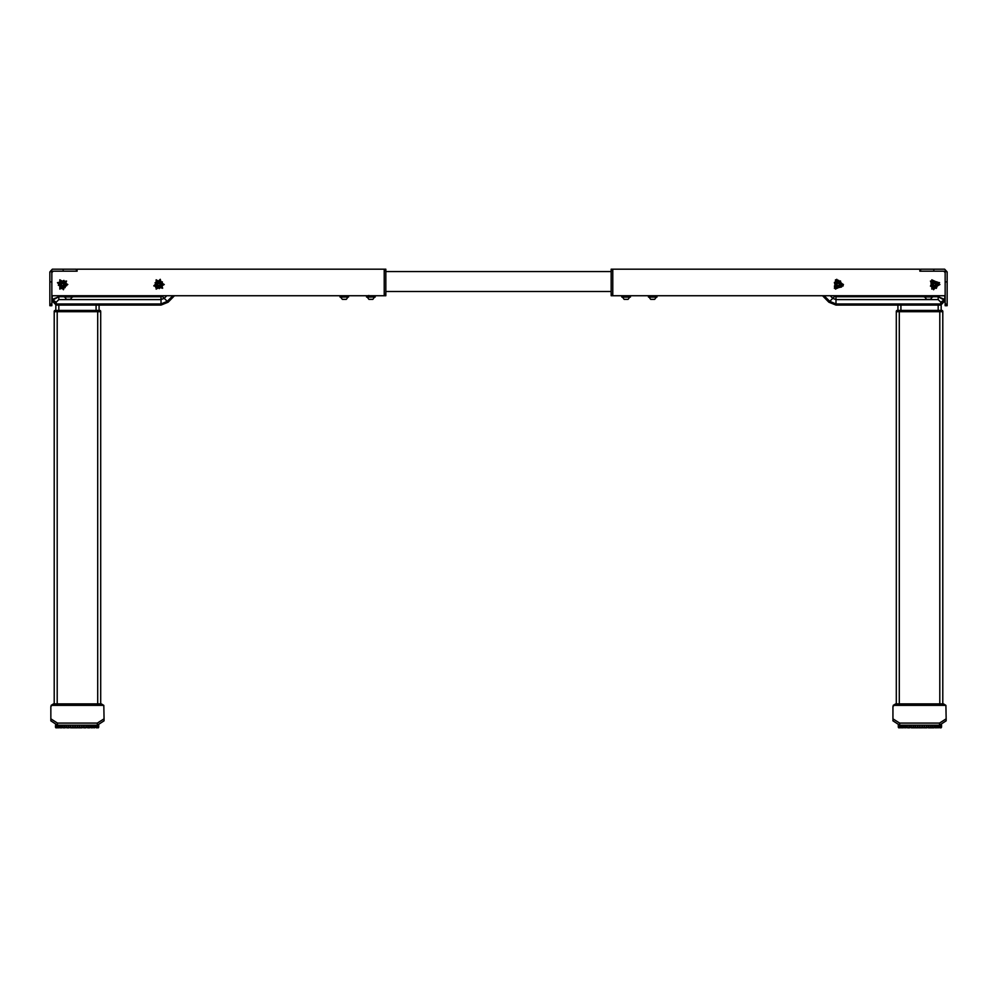 <?xml version="1.0" encoding="UTF-8"?>
<svg xmlns="http://www.w3.org/2000/svg" width="997" height="997" viewBox="0 0 997 997"><rect width="100%" height="100%" fill="white"/><g stroke="black" fill="none" stroke-linecap="round" stroke-linejoin="round"><path stroke-width="1.5" d="M98.703 727.149L98.703 725.068L98.703 727.149L98.703 725.068L98.703 727.149L56.044 727.149L56.056 725.056M55.508 727.149L55.633 724.981M55.844 727.81L55.944 727.149M98.367 727.81L97.619 727.149M82.128 727.149L82.128 727.81L79.486 727.81L79.486 727.149M78.651 727.149L78.651 727.81L78.302 727.149M78.302 727.81L77.405 727.149L77.405 727.81L74.825 727.81L74.825 727.149M97.619 727.81L96.298 727.149M96.298 727.81L95.55 727.149L94.142 727.81L94.142 727.149M89.655 727.149L89.655 727.81L87.736 727.81L87.736 727.149M85.892 727.149L85.892 727.81L83.76 727.81L83.76 727.149M73.055 727.149L73.055 727.81L70.799 727.81L70.824 727.149M68.868 727.149L68.868 727.81L66.762 727.81L66.811 727.149M65.054 727.149L65.054 727.81L63.16 727.81L63.247 727.149L63.272 727.81M92.895 727.149L92.895 727.81L91.25 727.149M56.044 725.043L55.633 727.149M70.5 725.155L70.475 727.81L70.799 725.155M70.475 727.81L70.401 727.149M73.055 727.81L74.825 727.81M57.29 727.149L55.944 727.81M59.135 727.149L57.29 727.81M75.111 727.81L75.111 727.149L75.111 727.81M78.651 727.81L79.486 727.81M82.539 727.149L83.76 727.81M61.752 727.149L61.752 727.81L60.144 727.81L60.219 727.149M58.823 295.773L58.823 296.782L52.18 299.436L52.18 295.773L52.18 299.436L56.168 302.265L56.168 303.911L52.18 301.094L52.18 299.436L52.18 301.094L56.168 305.082L56.168 303.911L161.04 303.911L161.04 305.082L168.094 302.166L161.04 305.082L168.094 302.166L174.475 295.773L168.094 302.166L161.04 305.082L55.832 305.082L55.832 310.403L55.832 305.082M57.165 310.403L100.036 310.403L100.697 311.064L54.174 311.064L57.165 310.403L57.165 311.725L54.174 311.725L97.706 311.725L57.165 311.725L57.165 703.882M100.697 311.064L100.036 310.403L100.697 311.725L97.706 311.725L100.697 311.725L100.697 703.882M385.839 269.19L384.181 269.19L385.839 269.19L385.839 295.773L384.181 295.773L385.839 295.773M72.607 295.773L70.837 295.773M70.438 295.773L69.653 295.773M69.204 295.773L67.061 295.773M72.744 295.91L72.781 296.969L64.144 296.969L64.444 295.773M66.637 295.773L64.344 295.773M72.12 297.106L70.451 299.299L66.463 299.299L64.805 297.106M72.781 296.969L64.144 296.969M375.071 295.773L368.965 295.773M368.89 295.448L367.905 295.773M367.606 295.773L366.746 295.773M366.697 295.773L366.56 296.969L375.208 296.969L366.697 297.106M374.536 297.106L372.878 299.299L368.89 299.299L367.232 297.106M347.106 295.773L345.199 295.773M344.738 295.773L340.214 295.773M340.127 295.785L339.977 296.969L348.614 296.969L348.489 295.773M347.953 297.106L346.295 299.299L342.307 299.299L340.638 297.106M348.614 296.969L340.114 297.106M51.844 271.994L51.844 305.743L49.85 305.743L49.85 271.994L52.33 271.184L63.147 271.184L63.147 269.19L76.433 269.19L76.433 271.184L63.147 271.184M947.15 304.073L947.15 305.743L945.156 305.743L945.156 304.073L947.15 304.073L947.15 271.994L944.67 271.184L919.895 271.184L919.895 269.19L612.819 269.19L612.819 295.773L611.161 295.773L612.819 295.773L611.161 295.773L611.161 269.19L612.819 269.19L611.161 269.19M945.156 271.994L945.156 304.073M919.895 270.187L920.567 271.184L920.567 269.19L933.853 269.19L933.853 271.184M656.998 295.885L648.86 295.773M648.399 295.897L648.386 296.969L657.023 296.969L657.023 295.91M656.362 297.106L654.693 299.299L650.705 299.299L649.047 297.106M656.886 297.106L648.511 297.106M932.706 295.773L932.856 296.969L924.219 296.969L924.593 295.773M932.843 295.91L924.456 295.773M932.195 297.106L930.537 299.299L926.549 299.299L924.88 297.106M932.856 296.969L924.219 296.969M627.612 295.773L621.792 295.91L621.792 296.969L630.44 296.969L630.303 295.773L628.035 295.773M629.768 297.106L628.11 299.299L624.122 299.299L622.464 297.106M630.44 295.91L630.303 297.106L621.929 297.106L621.792 295.91M923.446 727.149L923.446 727.81L924.207 727.149M926.811 727.149L926.811 727.81L928.369 727.149M899.768 727.149L899.768 727.81L900.366 727.149L898.297 727.149L898.297 725.068L898.297 727.149M899.394 725.143L899.444 727.81L898.633 727.149L898.633 727.81M904.291 727.149L904.291 727.81L905.475 727.149M900.802 727.149L900.802 727.81L902.534 727.149M941.504 727.149L941.504 724.956L941.504 727.149L939.585 727.149L939.648 725.155M939.585 727.149L939.635 725.155L939.585 727.149L900.341 727.149L900.341 725.155M941.006 725.043L941.006 727.149L941.018 725.043M933.927 727.81L933.952 727.149L934.039 727.81L930.475 727.81L930.425 727.149L930.475 727.81L928.369 727.81M926.761 725.155L926.761 727.81L924.207 727.81M909.501 727.149L909.501 727.81L907.494 727.81L907.557 727.149M915.084 727.149L915.084 727.81L914.66 727.149M913.501 727.149L913.501 727.81L911.32 727.81L911.345 727.149L909.501 727.81M923.434 727.81L923.396 727.149L923.396 727.81L922.15 727.149L922.163 727.81L919.546 727.81L919.546 727.149M918.499 727.149L918.499 727.81L918.125 727.149M917.776 727.149L917.776 727.81L915.495 727.81L915.508 727.149L915.084 727.81M936.943 727.149L936.943 727.81L935.423 727.149M941.168 727.81L941.168 727.149L941.168 727.81L940.657 727.149L940.657 727.81L939.249 727.149L938.003 727.81L938.003 727.149M905.949 727.149L905.475 727.81M903.008 727.149L902.534 727.81M918.499 727.81L919.546 727.81M941.168 310.403L941.168 305.082L835.96 305.082L828.906 302.166L822.525 295.773L828.906 302.166L835.96 305.082L828.906 302.166L835.96 305.082L835.96 296.782L924.219 296.782M942.826 311.725L896.303 311.725L942.826 311.725L942.826 703.882L942.826 311.064L939.835 311.064L939.835 310.403L942.165 310.403L942.826 311.725M939.835 703.882L939.835 311.064L896.303 311.064L896.964 310.403L939.835 310.403M166.723 295.773L164.218 298.29L162.224 296.296L162.735 295.773M168.094 302.166L164.218 298.29L161.04 299.599L161.04 296.782L162.224 296.296M53.838 299.436L58.823 296.782L58.823 299.599L56.168 302.265M97.706 310.403L97.706 703.882M944.82 295.773L944.82 301.094L944.82 299.436L938.177 296.782L938.177 299.599L835.96 299.599L832.782 298.29L834.776 296.296L835.96 296.782M824.183 295.773L829.741 301.331L828.906 302.166M830.277 295.773L832.782 298.29L829.741 301.331L835.96 303.911L940.832 303.911L940.832 305.082L944.82 301.094L940.832 303.911L940.832 302.265L944.82 299.436M899.294 703.882L899.294 310.403M164.243 284.481L156.168 279.821L156.168 289.142L164.243 284.481M67.858 284.481L59.783 279.821L59.783 289.142L67.858 284.481M61.826 286.363L64.431 284.095L61.166 282.974L61.826 286.363M61.291 287.934L60.082 281.727L66.064 283.771L61.291 287.934M63.833 280.518L58.374 285.279L65.229 287.635L63.833 280.518M63.459 289.703L57.465 282.712L66.512 281.017L63.459 289.703M63.334 289.055L58.088 282.936L66.014 281.453L63.334 289.055M162.623 288.233L153.725 285.852L160.23 279.334L162.623 288.233M162.15 287.772L154.361 285.678L160.056 279.983L162.15 287.772M157.239 285.641L160.679 285.292L158.648 282.487L157.239 285.641M155.893 286.613L158.486 280.842L162.187 285.977L155.893 286.613M162.249 282.026L155.034 282.762L159.283 288.644L162.249 282.026M160.467 283.31L159.059 286.463L157.04 283.659L160.467 283.31L159.059 286.463L157.04 283.659L160.467 283.31M836.533 283.31L837.941 286.463L839.96 283.659L836.533 283.31M835.174 282.338L841.48 282.986L837.779 288.108L835.174 282.338M841.543 286.924L838.564 280.307L834.327 286.189L841.543 286.924M935.174 286.363L935.834 282.974L932.569 284.095L935.174 286.363M935.709 287.934L930.936 283.771L936.918 281.727L935.709 287.934M933.167 280.518L931.771 287.635L938.626 285.279L933.167 280.518M933.877 282.587L936.482 284.855L933.217 285.977L933.877 282.587L936.482 284.855L933.217 285.977L933.877 282.587M933.541 289.703L930.488 281.017L939.535 282.712L933.541 289.703M933.666 289.055L930.986 281.453L938.912 282.936L933.666 289.055M834.377 288.233L836.77 279.334L843.275 285.852L834.377 288.233M834.85 287.772L836.944 279.983L842.639 285.678L834.85 287.772M939.909 284.481L931.834 279.821L931.834 289.142L939.909 284.481M843.524 284.481L835.449 279.821L835.449 289.142L843.524 284.481M62.113 282.6L63.92 283.21L62.113 282.6L60.667 283.858L61.029 285.74L62.848 286.363L61.029 285.74L60.667 283.858L62.113 282.6L60.667 283.858L61.029 285.74L62.848 286.363L64.294 285.105L63.92 283.21L64.294 285.105L62.848 286.363L64.294 285.105L63.92 283.21L62.113 282.6M61.527 288.694L58.325 283.298L63.883 280.394L66.637 285.653L61.527 288.694M159.645 282.724L160.766 284.282L159.645 282.724L157.738 282.924L156.953 284.668L158.074 286.226L156.953 284.668L157.738 282.924L159.645 282.724L157.738 282.924L156.953 284.668L158.074 286.226L159.981 286.039L160.766 284.282L159.981 286.039L158.074 286.226L159.981 286.039L160.766 284.282L159.645 282.724M155.644 287.373L156.143 281.117L162.361 281.952L161.564 287.834L155.644 287.373M840.047 284.668L838.926 286.226L840.047 284.668L839.262 282.924L837.355 282.724L836.234 284.282L837.355 282.724L839.262 282.924L840.047 284.668L839.262 282.924L837.355 282.724L836.234 284.282L837.019 286.039L838.926 286.226L837.019 286.039L836.234 284.282L837.019 286.039L838.926 286.226L840.047 284.668M834.389 282.338L840.483 280.842L841.642 287.011L835.81 288.108L834.389 282.338M933.08 283.21L934.887 282.6L933.08 283.21L932.706 285.105L934.152 286.363L935.971 285.74L934.152 286.363L932.706 285.105L933.08 283.21L932.706 285.105L934.152 286.363L935.971 285.74L936.333 283.858L934.887 282.6L936.333 283.858L935.971 285.74L936.333 283.858L934.887 282.6L933.08 283.21M936.357 288.395L930.513 286.102L933.117 280.394L938.526 282.861L936.357 288.395M82.128 727.81L82.527 727.149M59.135 727.81L60.144 727.149M92.983 727.149L94.142 727.81M68.868 727.81L70.376 727.149M89.718 727.149L91.25 727.81M85.929 727.149L87.736 727.81M61.752 727.81L63.16 727.149M65.054 727.81L66.762 727.149M97.37 723.112L104.024 718.837L104.024 720.881L97.37 725.155L97.37 723.112L57.49 723.112L57.49 725.155L50.847 720.881L50.847 706.537L53.502 703.882L101.358 703.882L103.775 705.44L101.358 703.882M97.37 725.155L57.49 725.155L57.527 727.149M104.024 720.881L104.024 719.834M50.847 719.834L50.847 718.837L57.49 723.112M104.024 718.837L103.775 705.44L51.084 705.44L53.502 703.882M99.039 310.403L99.039 305.082L99.039 310.403M56.168 305.082L52.18 301.094M54.174 703.882L54.174 311.064L54.835 310.403L54.174 311.064M385.839 291.46L611.161 291.46M385.839 271.52L611.161 271.52M385.839 294.451L384.181 294.451L384.181 270.523L385.839 270.523M51.844 295.773L384.181 295.773L384.181 269.19L77.105 269.19L77.105 270.187M76.433 271.184L77.105 271.184L76.433 271.184M53.177 271.184L51.844 272.517M63.147 269.19L52.33 269.19L49.85 271.994M611.161 270.523L612.819 270.523L612.819 294.451L611.161 294.451M947.15 271.994L944.67 269.19L933.853 269.19M945.156 295.773L612.819 295.773M945.156 272.517L943.823 271.184M913.501 727.81L914.66 727.81M934.039 727.149L935.423 727.81M937.018 727.149L938.003 727.81M899.444 727.81L899.743 727.149M905.949 727.81L907.494 727.149M903.008 727.81L904.204 727.149M946.153 719.834L946.153 720.881L939.51 725.155L939.51 723.112L946.153 718.837L946.153 720.881M946.153 718.837L945.916 705.44L893.225 705.44L895.642 703.882L892.976 706.537L892.976 718.837L899.63 723.112L899.63 725.155L939.51 725.155M899.63 725.155L892.976 720.881L892.976 719.834M899.63 723.112L939.51 723.112M895.642 703.882L943.498 703.882L945.916 705.44L943.498 703.882M897.961 310.403L897.961 305.082M932.856 296.782L938.177 296.782L943.162 299.436L938.177 296.782L938.177 295.773M942.826 315.438L942.826 317.856L942.826 315.438M896.303 703.882L896.303 311.064L896.964 310.403L896.303 311.064M942.826 311.064L942.165 310.403L942.826 311.064M98.005 727.149L98.005 727.81M96.771 725.155L96.746 727.81M94.615 727.149L94.615 727.81M89.58 727.81L89.58 727.149M85.73 727.81L85.73 727.149M81.505 727.81L81.505 727.149M81.754 727.149L81.754 727.81L81.766 727.149M77.081 727.81L77.081 727.149M72.656 727.81L72.656 727.149M68.432 727.81L68.432 725.155M64.581 727.81L64.581 727.149M86.004 727.149L86.004 725.155M86.278 725.155L86.278 727.149M89.904 727.149L89.904 725.155M90.116 725.155L90.116 727.149M91.724 727.149L91.724 727.81M91.849 725.155L91.849 727.149M93.244 727.149L93.244 725.155M64.506 727.149L64.506 725.155M62.936 725.155L62.936 727.149M66.637 725.155L66.637 727.149M72.744 727.149L72.744 725.155M77.23 727.149L77.23 725.155M75.236 725.155L75.236 727.149M81.717 727.149L81.717 725.155M79.748 725.155L79.748 727.149M84.147 725.155L84.147 727.149M88.234 725.155L88.234 727.149M95.874 727.149L95.874 725.155M94.802 725.155L94.802 727.149M97.681 727.149L97.718 725.143M96.996 725.155L96.996 727.149M98.603 727.149L98.603 725.081L98.603 727.149M98.304 725.106L98.304 727.149M56.592 727.149L56.592 725.118M58.462 727.149L58.462 725.155M61.141 727.149L61.141 725.155M59.857 725.155L59.857 727.149M73.766 727.81L73.766 727.149M79.087 727.149L79.087 727.81L79.087 727.149M56.318 727.149L56.318 727.81M56.792 725.131L56.792 727.149M57.465 727.149L57.465 725.155L57.465 727.149M55.757 725.006L55.757 727.149M98.616 727.149L98.616 725.081M98.155 727.149L98.155 725.118M95.961 725.155L95.961 727.149L95.961 725.155M93.394 725.155L93.394 727.149M94.528 727.149L94.528 725.155M91.537 727.149L91.537 725.155M87.898 727.149L87.898 725.155M82.028 725.155L82.028 727.149M83.798 727.149L83.798 725.155M77.567 725.155L77.567 727.149M79.399 727.149L79.399 725.155M73.093 725.155L73.093 727.149M74.9 727.149L74.9 725.155M68.781 725.155L68.781 727.149M64.842 725.155L64.842 727.149M66.388 727.149L66.388 725.155M58.711 725.155L58.673 727.81M59.733 727.149L59.733 725.155M61.428 725.155L61.428 727.149M62.749 727.149L62.749 725.155M56.418 727.149L56.418 727.81L56.405 727.149M56.866 727.81L56.866 727.149M57.901 727.149L57.901 727.81L57.863 727.149M98.254 727.81L98.254 727.149L98.254 727.81M88.197 727.149L88.197 727.81M84.184 727.149L84.184 727.81M79.86 727.149L79.86 727.81M75.411 727.149L75.411 727.81M71.036 727.149L71.036 727.81M66.936 727.149L66.936 727.81M61.278 727.81L61.278 727.149M96.048 310.403L96.048 305.082M58.823 310.403L58.823 305.082M58.823 299.599L161.04 299.599L161.04 303.911L167.259 301.331L172.817 295.773M58.823 296.782L64.144 296.782M72.781 296.782L161.04 296.782M49.85 281.839L51.844 281.839M49.85 304.073L51.844 304.073M947.15 281.839L945.156 281.839M898.783 727.149L898.783 727.81L898.771 727.149M901.624 727.149L901.624 727.81L901.575 727.149M940.483 725.106L940.483 727.149M940.296 727.149L940.296 725.118M938.676 725.155L938.676 727.149M938.426 727.149L938.426 725.155M932.382 727.149L932.382 725.155M930.849 725.155L930.849 727.149M935.747 727.149L935.747 725.155M934.463 725.155L934.463 727.149M937.429 725.155L937.429 727.149M898.746 727.149L898.746 725.118M898.434 725.081L898.434 727.149L898.422 725.081M900.117 727.149L900.117 725.155M902.36 727.149L902.36 725.155M901.263 725.155L901.263 727.149M905.363 727.149L905.363 725.155M903.943 725.155L903.943 727.149M909.04 727.81L909.002 725.155M907.32 725.155L907.32 727.149M913.115 727.149L913.115 725.155M911.246 725.155L911.246 727.149M917.527 727.149L917.527 725.155M915.545 725.155L915.545 727.149M922.038 727.149L922.038 725.155M920.044 725.155L920.044 727.149M926.45 727.149L926.462 725.155M924.531 725.155L924.531 727.149M930.6 727.149L930.6 725.155M928.818 725.155L928.818 727.81M932.706 725.155L932.706 727.149M934.264 727.149L934.264 725.155M936.046 725.155L936.046 727.149M937.305 727.149L937.305 725.155M941.392 724.981L941.392 727.149M919.857 727.81L919.857 727.149L919.857 727.81M932.17 727.81L932.17 727.149M939.785 727.81L939.785 727.149M940.707 727.81L940.707 727.149M923.01 727.81L923.01 727.149M941.268 727.149L941.268 724.993M928.469 727.149L928.469 725.155M922.375 725.155L922.375 727.149M924.182 727.149L924.182 725.155M917.876 725.155L917.876 727.149M919.708 727.149L919.708 725.155M913.464 725.155L913.464 727.149M915.234 727.149L915.234 725.155M909.339 725.155L909.339 727.149M910.971 727.149L910.971 725.155M905.675 725.155L905.675 727.149M907.096 727.149L907.096 725.155M902.634 725.155L902.634 727.149M903.781 727.149L903.781 725.155M901.176 727.149L901.176 725.155L901.176 727.149M898.908 725.131L898.908 727.149M899.381 727.149L899.381 725.143L899.369 727.149M898.384 725.081L898.384 727.149M941.081 727.149L941.081 727.81M940.221 727.149L940.221 727.81M938.464 727.149L938.464 727.81M935.896 727.149L935.896 727.81M932.631 727.149L932.631 727.81M930.301 727.81L930.301 727.149M924.605 727.149L924.605 727.81M926.213 727.81L926.213 727.149M920.194 727.149L920.194 727.81M921.851 727.81L921.851 727.149M915.769 727.149L915.769 727.81M917.414 727.81L917.414 727.149M911.52 727.149L911.52 727.81M913.078 727.81L913.078 727.149M907.631 727.149L907.631 727.81M899.045 727.81L899.045 727.149M938.177 310.403L938.177 305.082M900.952 310.403L900.952 305.082M940.832 305.082L944.82 301.094M834.265 295.773L834.776 296.296M938.177 299.599L940.832 302.265M375.208 295.91L375.071 297.106M926.786 727.149L926.786 727.81"/></g></svg>
